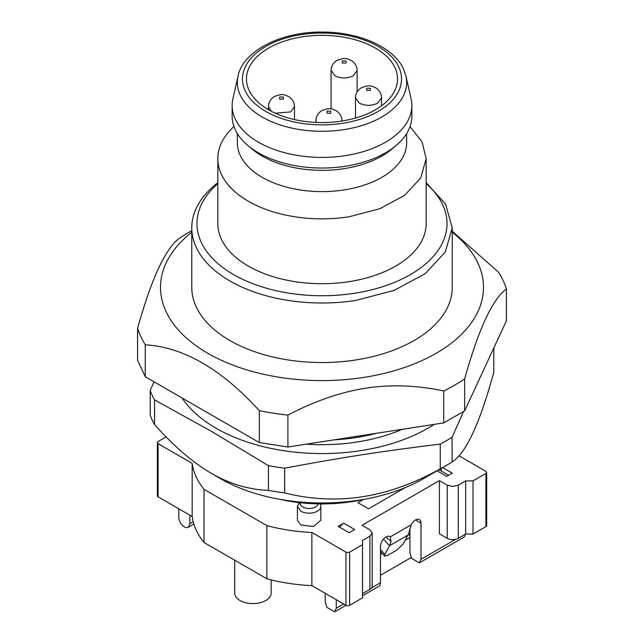 <?xml version="1.0" encoding="UTF-8"?>
<svg xmlns="http://www.w3.org/2000/svg" width="644" height="644" viewBox="0 0 644 644"><rect width="100%" height="100%" fill="white"/><g stroke="black" fill="none" stroke-linecap="round" stroke-linejoin="round"><path stroke-width="0.97" d="M506.409 288.939L506.409 320.841L464.646 410.816L464.646 378.913C478.573 329.14 492.491 299.146 506.409 288.939A187.533 108.273 0 0 0 498.754 272.444L452.233 231.228M191.767 230.697L189.392 232.073A187.533 108.273 0 0 0 179.338 238.352C165.428 248.568 151.509 278.546 137.591 328.303L137.591 360.205L145.254 376.724L259.315 442.573L287.908 446.992L443.732 422.891L464.646 410.816M443.732 422.891L443.732 390.988A187.533 108.273 0 0 0 464.646 378.913M287.908 446.992L287.908 415.098C314.385 401.172 340.354 392.196 365.824 388.155C391.286 384.315 417.256 385.265 443.732 390.988M259.315 442.573L259.315 410.671A187.533 108.273 0 0 0 287.908 415.098M145.254 376.724L145.254 344.822C183.274 347.003 221.294 368.948 259.315 410.671M137.591 328.303A187.533 108.273 0 0 0 145.254 344.822M452.233 232.234A161.483 93.235 180 0 1 363.796 377.416A161.483 93.235 180 0 1 188.716 340A161.483 93.235 180 0 1 191.767 232.234M217.817 182.703A130.233 75.187 0 0 0 191.767 227.815L191.767 287.361A130.233 75.187 0 0 0 355.705 359.988A130.233 75.187 0 0 0 452.233 287.361L452.233 227.815L445.551 204.035L426.183 182.703M191.767 227.815A130.233 75.187 0 0 0 355.705 300.442L394.353 290.331L425.322 273.587L445.318 251.981L452.233 227.815M426.183 183.661A125.025 72.184 180 0 1 354.361 293.286A125.025 72.184 180 0 1 220.498 265.706A125.025 72.184 180 0 1 217.817 183.661M233.957 126.538A104.183 60.15 0 0 0 217.817 158.698L217.817 223.565A104.183 60.15 0 0 0 348.968 281.661A104.183 60.15 0 0 0 426.183 223.565L426.183 158.698L422.07 141.954L410.043 126.538M217.817 158.698A104.183 60.15 0 0 0 348.968 216.803L379.888 208.712L404.657 195.317L420.661 178.034L426.183 158.698M406.654 133.574L406.654 142.751A84.654 48.872 180 0 1 343.912 189.956A84.654 48.872 180 0 1 237.354 142.751L237.354 133.574M232.146 105.527L232.146 116.162A89.862 51.882 0 0 0 247.9 145.512L252.198 149.126A84.654 48.872 0 0 0 343.912 168.688A84.654 48.872 0 0 0 391.81 149.126L396.1 145.512A89.862 51.882 0 0 0 411.862 116.162L411.862 105.527A89.862 51.882 0 0 0 411.097 98.774L405.929 76.064A84.654 48.872 180 0 1 343.912 129.637A84.654 48.872 180 0 1 240.236 95.079A84.654 48.872 180 0 1 238.071 76.064L232.911 98.774A89.862 51.882 0 0 0 232.146 105.527A89.862 51.882 0 0 0 345.256 155.647A89.862 51.882 0 0 0 411.862 105.527M247.9 145.512A89.862 51.882 0 0 0 345.256 166.273A89.862 51.882 0 0 0 396.1 145.512M302.455 36.821A75.533 43.607 0 0 0 246.467 78.946A75.533 43.607 0 0 0 341.553 121.072A75.533 43.607 0 0 0 397.533 78.946A75.533 43.607 0 0 0 302.455 36.821M306.294 444.151A134.363 77.57 0 0 0 402.323 429.298M334.115 439.844A130.233 75.187 0 0 0 355.705 437.614A130.233 75.187 0 0 0 376.346 433.315M182.123 398.008A149.762 86.465 0 0 0 216.102 428.252A149.762 86.465 0 0 0 434.241 424.356M463.511 411.572L452.112 437.236A175.812 101.502 180 0 1 446.316 440.746A175.812 101.502 180 0 1 440.246 444.094C380.234 451.492 344.814 456.966 284.656 468.164A175.812 101.502 180 0 1 268.451 465.652L211.498 431.375L154.544 399.892A175.812 101.502 180 0 1 150.205 390.538L154.053 381.795M452.112 437.236L452.112 461.965A175.812 101.502 180 0 1 446.324 465.467L423.301 478.758A143.258 82.706 0 0 1 220.707 478.758L211.498 473.445C192.959 462.617 173.969 446.34 154.544 424.613L154.544 399.892M220.707 478.758L211.514 473.453C230.037 484.03 249.027 489.673 268.451 490.374L268.451 465.652M284.656 468.164L284.656 492.885A175.812 101.502 180 0 1 268.451 490.374M284.656 492.885C336.514 506.039 388.38 498.013 440.246 468.816L440.246 444.094M446.324 465.467A175.812 101.502 180 0 1 446.316 465.467A175.812 101.502 180 0 1 440.246 468.816M452.112 461.965C466.006 453.199 479.901 423.253 493.803 372.135L493.803 348.002M150.205 390.538L150.205 415.259A175.812 101.502 180 0 0 154.544 424.613M278.828 499.14A117.208 67.668 0 0 0 352.34 501.596A117.208 67.668 0 0 0 365.172 499.14M362.524 593.599L369.889 589.349A7.817 4.508 0 0 0 372.176 586.161L372.176 532.99L369.889 529.803L362.057 525.279L439.417 480.625L447.242 485.141L447.242 538.312L439.417 533.787L439.417 480.625M458.947 455.743L485.914 471.319L486.679 472.382L485.914 473.445L473.026 480.891L465.66 480.891L458.295 485.141L452.764 486.462L447.242 485.141M157.321 442.605L157.321 495.775A2.608 1.505 0 0 0 158.086 496.838L192.17 516.512A130.233 75.187 0 0 0 204.019 542.498L204.019 489.335C197.37 481.084 193.417 472.422 192.17 463.35L158.086 443.676L157.321 442.605L158.086 441.543L166.12 436.906M204.019 489.335L266.858 525.609L266.858 578.779L204.019 542.498M372.176 532.99L369.889 536.178L362.524 540.437L362.524 544.687L349.628 552.133L347.784 552.568L345.949 552.133L311.865 532.459C296.151 531.735 281.146 529.449 266.858 525.609M354.691 529.537L349.169 532.725L338.116 526.349L343.646 523.153L354.691 529.537M405.245 487.589L368.505 508.8L357.919 502.69L363.353 499.543M335.766 503.431L320.124 504.099M442.637 467.6L452.305 473.179L446.783 476.367L437.107 470.788M299.323 502.618L297.375 506.401L300.82 511.191A11.721 6.77 0 0 0 313.596 512.656A11.721 6.77 0 0 0 320.833 506.409L320.833 520.231L313.596 526.486L300.82 525.013L297.391 520.231L297.391 506.409M343.646 603.967L336.273 608.226L336.273 599.717M389.475 536.388L390.304 536.871A7.817 4.508 120 0 0 389.91 536.589A7.817 4.508 120 0 0 383.888 538.682A7.817 4.508 120 0 0 380.475 546.547L380.475 582.699A7.817 4.508 60 0 1 378.857 586.282L362.524 595.716M455.622 539.318L420.999 559.306L420.999 523.153A7.817 4.508 120 0 0 419.381 519.579A7.817 4.508 120 0 0 411.17 524.82L409.423 530.745A31.258 18.048 60 0 1 407.877 535.116L403.313 543.786L396.76 550.137L387.551 555.458L384.645 556.102L384.895 554.42L389.459 545.75L407.877 535.116M458.295 485.141L458.295 538.312A7.817 4.508 180 0 1 452.764 539.632A7.817 4.508 180 0 1 447.242 538.312M458.295 538.312L465.66 534.053L465.66 480.891M465.66 534.053L473.026 534.053L473.026 480.891M473.026 534.053L485.914 526.615A2.608 1.505 0 0 0 486.679 525.552L486.679 472.382M178.807 508.8L178.807 517.309A7.817 4.508 -120 0 0 182.22 525.174A7.817 4.508 -120 0 0 188.241 527.267L193.844 524.031M192.17 516.512L192.17 463.35M266.858 578.779A130.233 75.187 0 0 0 311.865 585.621L311.865 532.459M311.865 585.621L345.949 605.296A2.608 1.505 0 0 0 347.784 605.738A2.608 1.505 0 0 0 349.628 605.296L362.524 597.857L362.524 544.687M339.96 527.412A6.512 3.759 -60 0 1 343.646 523.153M400.278 489.545L400.278 490.462M408.336 534.158L409.946 535.953M409.946 528.603L409.946 552.93L411.564 558.372L419.373 562.888L463.583 537.37A7.817 4.508 60 0 0 465.177 534.335M441.253 468.397L441.253 470.973M320.833 506.409A11.721 6.77 0 0 0 319.988 503.89M336.273 608.226L334.655 611.8L326.846 607.292L325.228 601.842L325.228 593.333M411.17 524.82L390.304 536.871L391.005 541.379A31.258 18.048 60 0 1 389.459 545.75L383.502 539.109M420.999 559.306L419.373 562.888M193.2 521.761L189.859 523.685L188.241 527.267M189.859 523.685L189.859 515.184M405.157 540.276L409.946 537.515M380.475 554.524L382.295 553.478M318.16 503.866A9.113 5.265 180 0 1 312.074 508.197A9.113 5.265 180 0 1 302.664 506.941A9.113 5.265 180 0 1 300.04 502.698M271.172 579.89L271.172 593.068A18.233 10.529 180 0 1 259.91 602.792A18.233 10.529 180 0 1 240.043 600.514A18.233 10.529 180 0 1 234.706 593.068L234.706 560.216M380.475 575.261L411.13 557.559M342.584 123.294A79.526 45.917 0 0 0 398.821 67.065A79.526 45.917 0 0 0 301.416 34.599A79.526 45.917 0 0 0 245.187 90.828A79.526 45.917 0 0 0 342.584 123.294M331.08 108.917L331.08 70.438L334.896 75.759C341.03 78.673 347.172 78.673 353.315 75.759L357.122 70.438L357.122 91.947M355.48 118.037L355.48 97.824L359.296 103.137C365.438 106.051 371.572 106.051 377.714 103.137L381.53 97.824L381.53 105.793M315.882 122.416L315.882 120.686L316.244 122.432M268.459 109.705L268.459 106.59L271.261 111.251M275.205 113.183L290.694 111.911L294.509 106.59L294.509 119.567M342.262 60.874L342.262 62.999L345.941 62.999L345.941 60.874L342.262 60.874M366.661 88.252L366.661 90.377L370.348 90.377L370.348 88.252L366.661 88.252M327.063 111.114L327.063 113.239L330.75 113.239L330.75 111.114L327.063 111.114M279.641 97.027L279.641 99.152L283.328 99.152L283.328 97.027L279.641 97.027M380.475 582.699L371.636 587.811M485.914 473.445L485.914 526.615M158.086 496.838L158.086 443.676M345.949 552.133L345.949 605.296L334.655 611.8M349.628 605.296L349.628 552.133M369.889 536.178L369.889 589.349M415.469 519.966L420.999 523.153M385.837 537.08L391.005 541.379M380.475 549.493L384.895 554.42M405.929 76.064L403.547 69.125C394.281 47.656 359.336 31.765 322.137 32.079C280.615 31.532 242.675 51.44 238.071 76.064M331.08 70.438C331.274 66.026 333.262 62.661 337.053 60.359C345.868 56.825 347.728 59.071 351.157 60.359C354.941 62.661 356.929 66.026 357.122 70.438M355.48 97.824C355.673 93.404 357.67 90.039 361.453 87.737C370.268 84.211 372.127 86.449 375.557 87.737C379.348 90.039 381.337 93.404 381.53 97.824M315.882 120.686C316.075 116.266 318.072 112.901 321.855 110.599C330.67 107.073 332.529 109.311 335.959 110.599C339.75 112.901 341.739 116.266 341.932 120.686M268.459 106.59C268.653 102.179 270.641 98.814 274.433 96.511C283.247 92.978 285.107 95.223 288.536 96.511C292.32 98.814 294.316 102.179 294.509 106.59M439.015 469.685L448.691 475.272M380.475 551.457L384.645 556.11"/></g></svg>
